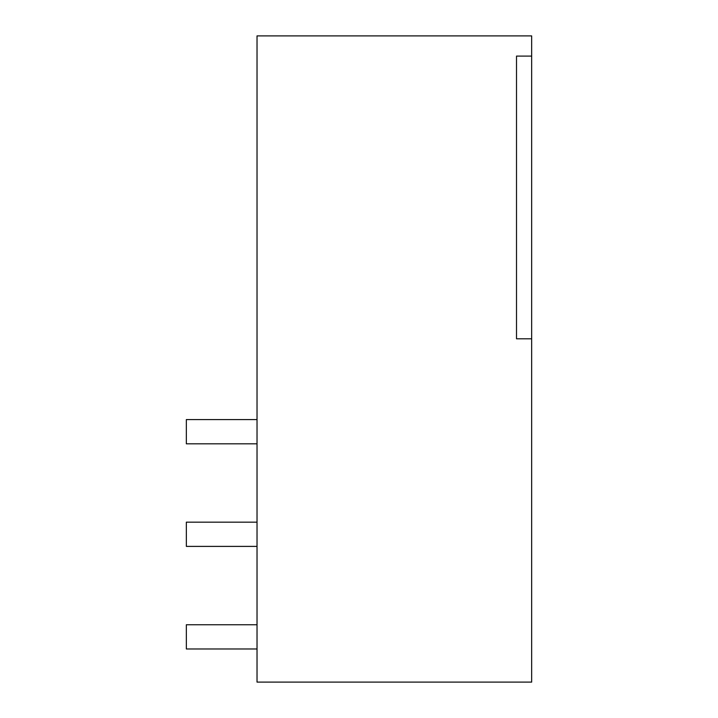 <?xml version="1.0" encoding="UTF-8"?>
<svg xmlns="http://www.w3.org/2000/svg" width="718" height="718" viewBox="0 0 718 718"><rect width="100%" height="100%" fill="white"/><g stroke="black" fill="none" stroke-linecap="round" stroke-linejoin="round"><path stroke-width="1.08" d="M531.652 35.9L257.026 35.9L257.026 682.1L531.661 682.1L531.661 35.9M531.661 56.094L516.511 56.094L516.511 338.806L531.661 338.806M257.026 648.982L186.348 648.982L186.339 624.75L257.026 624.75M257.026 443.814L186.339 443.814L186.339 419.581L257.026 419.581M257.026 522.165L186.339 522.165L186.348 546.398L257.026 546.398"/></g></svg>
